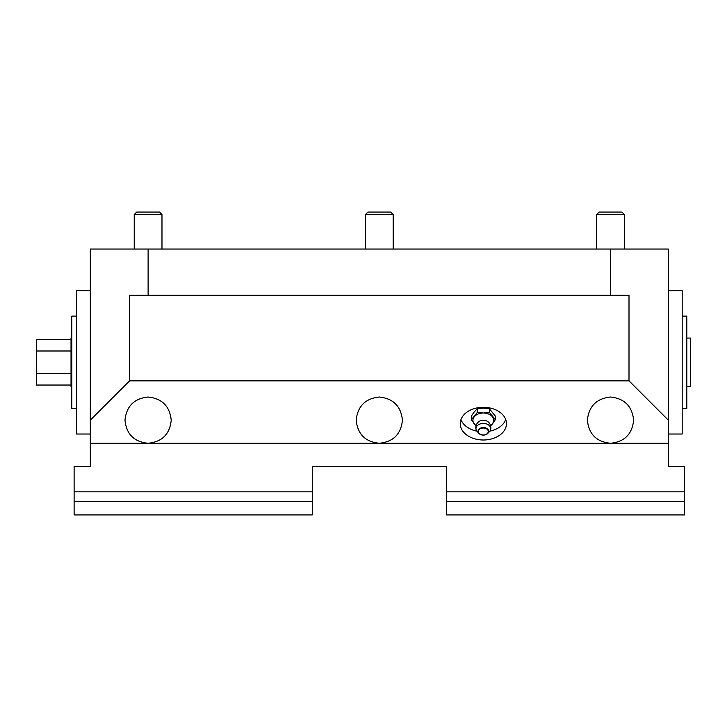 <?xml version="1.0" encoding="UTF-8"?>
<svg xmlns="http://www.w3.org/2000/svg" width="727" height="727" viewBox="0 0 727 727"><rect width="100%" height="100%" fill="white"/><g stroke="black" fill="none" stroke-linecap="round" stroke-linejoin="round"><path stroke-width="1.09" d="M446.351 491.815L446.351 501.639L684.489 501.639L684.489 491.815L446.351 491.815L446.351 466.389L312.256 466.389L312.256 491.815L74.118 491.815L74.118 514.934L312.256 514.934L312.256 491.815M629 380.839L129.606 380.839L129.606 295.298L629 295.298L629 380.839L668.304 420.142L668.304 466.389L684.489 466.389L684.489 491.815M668.304 443.261L90.302 443.261L90.302 420.142L129.606 380.839M74.118 491.815L74.118 466.389L90.302 466.389L90.302 443.261M610.507 443.261L610.507 443.261C596.494 441.871 588.788 434.155 587.389 420.142C588.861 406.202 596.567 398.496 610.507 397.024C624.448 398.496 632.154 406.202 633.626 420.142C632.226 434.155 624.52 441.871 610.507 443.261L610.507 443.261M148.108 443.261L148.108 443.261C134.086 441.871 126.38 434.155 124.98 420.142C126.462 406.202 134.168 398.496 148.108 397.024C162.039 398.496 169.745 406.202 171.227 420.142C169.827 434.155 162.121 441.871 148.108 443.261L148.108 443.261M379.303 443.261L379.303 443.261C365.29 441.871 357.584 434.155 356.185 420.142C357.657 406.202 365.363 398.496 379.303 397.024C393.243 398.496 400.95 406.202 402.422 420.142C401.031 434.155 393.316 441.871 379.303 443.261L379.303 443.261M483.346 439.999A23.119 16.348 0 0 1 460.227 423.65A23.119 16.348 0 0 1 483.346 407.302A23.119 16.348 0 0 1 506.465 423.65A23.119 16.348 0 0 1 483.346 439.999M668.304 420.142L668.304 249.052L610.507 249.052L610.507 295.298M610.507 249.052L90.302 249.052L90.302 420.142M148.108 295.298L148.108 249.052M489.807 431.166A23.119 16.348 180 0 0 505.728 419.561M460.963 419.561A23.119 16.348 180 0 0 476.885 431.166M668.304 434.019L682.18 434.019L682.18 290.673L668.304 290.673M90.302 290.673L76.435 290.673L76.435 434.019L90.302 434.019M312.256 501.639L74.118 501.639M446.351 501.639L446.351 514.934L684.489 514.934L684.489 501.639M686.806 386.619L690.65 386.619L690.65 338.064L686.806 338.064M71.809 386.619L71.028 386.619L71.028 338.064L71.809 338.064M71.028 339.654L36.35 339.654L36.35 385.037L71.028 385.037M71.028 373.687L36.35 373.687M71.028 350.996L36.35 350.996M624.375 214.547L621.894 212.066L599.121 212.066L596.631 214.547L624.375 214.547L624.375 249.052M393.18 214.547L390.699 212.066L367.917 212.066L365.436 214.547L393.18 214.547L393.18 249.052M161.976 214.547L159.495 212.066L136.712 212.066L134.231 214.547L161.976 214.547L161.976 249.052M76.435 316.1L71.809 316.1L71.809 408.583L76.435 408.583M682.18 408.583L686.806 408.583L686.806 316.1L682.18 316.1M476.103 425.658A10.405 7.361 0 0 1 474.331 424.059A10.405 7.361 0 0 1 474.331 416.698A10.405 7.361 0 0 1 483.346 413.018A10.405 7.361 0 0 1 492.352 416.698A10.405 7.361 0 0 1 492.352 424.059A10.405 7.361 0 0 1 490.589 425.658M476.076 429.575A7.515 7.515 0 0 1 479.029 421.506A6.125 4.335 0 0 1 483.346 420.251A6.125 4.335 0 0 1 487.663 421.506A7.515 7.515 0 0 1 490.616 429.575M483.346 423.423A7.388 5.225 0 0 1 490.607 429.602A7.388 5.225 0 0 1 489.553 431.465L487.835 433.365A5.334 3.771 180 0 0 488.026 429.512A5.334 3.771 180 0 0 483.346 427.549A5.334 3.771 180 0 0 478.666 429.512A5.334 3.771 180 0 0 478.857 433.365A5.334 3.771 180 0 0 487.835 433.365C484.836 435.664 481.847 435.664 478.857 433.365L477.139 431.465A7.388 5.225 0 0 1 476.085 429.602A7.388 5.225 0 0 1 483.346 423.423M495.36 419.715L495.36 416.126L489.353 408.774L483.346 408.12L477.339 408.774L474.331 411.791L471.332 416.126L471.332 419.715L477.339 412.363L483.346 413.018L489.353 412.363L495.36 419.715L490.652 425.913M477.339 408.774L477.339 412.363M476.04 425.913L471.332 419.715M489.353 408.774L489.353 412.363M483.346 428.012A4.925 3.481 0 0 1 487.608 433.237A4.925 3.481 0 0 1 479.075 433.237A4.925 3.481 0 0 1 483.346 428.012M596.631 249.052L596.631 214.547M365.436 249.052L365.436 214.547M134.231 249.052L134.231 214.547"/></g></svg>
